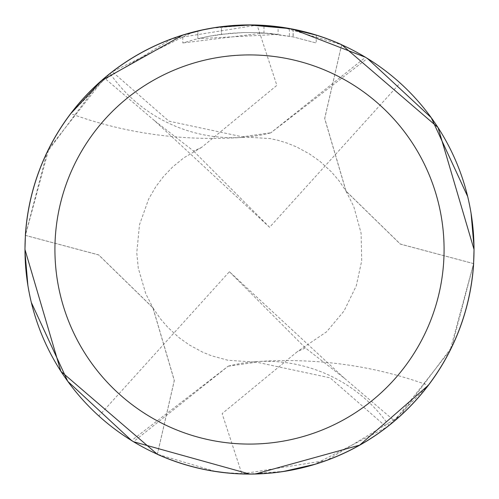<?xml version="1.0" encoding="UTF-8"?>
<svg xmlns="http://www.w3.org/2000/svg" width="499" height="499" viewBox="0 0 499 499"><rect width="100%" height="100%" fill="white"/><g stroke="black" fill="none" stroke-linecap="round" stroke-linejoin="round"><path stroke-width="0.37" stroke-dasharray="2.5 1.87" d="M427.755 386.058A224.55 224.55 0 0 1 426.084 388.21M473.994 246.793L473.57 263.566A224.513 224.513 0 0 1 249.5 474.013L224.194 472.584M275.76 26.528L244.66 25.037L225.355 26.291L210.99 28.318L196.781 31.262L182.79 35.13L182.79 42.976L196.032 39.159L209.493 36.19L229.964 33.352L243.718 32.547L257.503 32.616L278.093 34.362L278.093 26.815L249.5 24.987A224.513 224.513 0 0 1 341.622 44.754L283.925 27.645M215.075 471.355L157.378 454.246A224.513 224.513 0 0 0 249.5 474.013L255.638 473.931M234.287 25.505L249.5 24.994L274.806 26.416M220.065 26.927L253.979 25.031M157.353 454.233L174.27 380.481L152.906 307.839L98.646 254.939L25.393 235.409L48.871 148.708L104.509 78.081L154.665 120.802L269.591 227.294L400.123 83.015C359.261 46.912 311.594 27.607 257.122 25.1L277.151 26.697M388.921 425.479A149.675 149.675 0 0 0 256.605 361.607C316.572 357.577 373.801 365.48 428.285 385.315L388.921 425.479A224.513 224.513 0 0 1 386.675 427.231L314.576 464.376M284.168 471.318L249.494 474.013M471.106 213.497L467.669 196.5M367.395 58.433A224.513 224.513 0 0 0 365.505 57.279L270.87 132.784L367.395 58.433M278.093 34.362L197.86 38.704A217.028 217.028 0 0 1 221.444 34.294L243.587 32.554L257.309 32.61L271.063 33.545L293.175 36.914L316.198 42.976L293.069 36.895L263.971 32.953L263.971 25.455L291.341 28.917M211.52 28.225L249.506 24.987L263.971 25.468M293.081 29.26L293.081 36.895L293.175 29.279L290.443 28.755M316.216 35.13L316.216 42.983L316.216 35.13L289.376 28.562L289.383 36.165M233.045 25.592L221.444 26.753L221.444 34.294L221.444 26.746A224.513 224.513 0 0 0 197.86 31.007L215.936 27.514M225.236 26.304L224.176 26.422M217.882 27.227L197.86 31.013L197.86 38.704L197.86 31.007L205.027 29.435M202.369 29.99L215.175 27.626M263.971 32.965L182.809 42.976M197.111 31.188L182.79 35.13M242.395 137.393C182.428 141.423 125.199 133.52 70.715 113.685L110.079 73.521A149.675 149.675 0 0 0 271.113 132.74L242.358 136.82L168.905 121.151L112.325 71.769L192.302 32.398M270.726 132.809L271.113 132.74M110.079 73.521A224.513 224.513 0 0 1 112.325 71.769M341.647 44.767L324.73 118.519L346.094 191.161L400.354 244.061L473.607 263.591L450.104 350.348L394.491 420.919L344.335 378.198L305.419 347.953L297.416 351.589L222.13 413.627L241.878 473.9L326.627 460.384L400.136 416.041L451.757 347.104L473.645 263.622M25.006 252.207L25.43 235.434A224.513 224.513 0 0 1 249.5 24.987M27.894 285.497L31.337 302.513M131.605 440.567A224.513 224.513 0 0 0 133.495 441.721L228.13 366.216L131.605 440.567M71.245 112.942A224.55 224.55 0 0 1 72.916 110.79M228.274 366.191L256.642 362.18L330.095 377.849L386.675 427.231M256.605 361.607A149.675 149.675 0 0 0 227.887 366.26M344.335 378.198L229.409 271.706L98.877 415.985A224.513 224.513 0 0 1 104.509 78.081M400.123 83.015A224.513 224.513 0 0 1 394.491 420.919M154.665 120.802L193.581 151.047L201.584 147.411L276.87 85.373L257.122 25.1L172.161 38.697L98.528 83.264L47.081 152.245L25.355 235.378M473.607 263.622L400.317 244.111L346.025 191.192L324.662 118.544L341.622 44.717M25.393 235.378L98.683 254.889L152.975 307.808L174.338 380.456L157.378 454.283M98.877 415.985C139.739 452.088 187.406 471.393 241.878 473.9M269.591 227.294L193.581 151.047M229.409 271.706L305.419 347.953M293.175 29.279L293.175 36.914M242.358 136.813L270.545 138.641L278.386 140.4L287.249 143.144L296.693 146.98L309.48 153.929L319.921 161.314L331.267 171.737L338.989 180.738L346.088 191.161M152.912 307.839L160.379 318.736L167.783 327.319L179.135 337.729L189.47 345.04L202.538 352.119L211.457 355.756L227.981 360.272L256.642 362.187M346.025 191.198L353.76 206.492L361.083 233.114L361.713 260.777L356.267 285.833L344.042 310.989L326.652 331.76L297.416 351.589M201.584 147.411L183.956 157.74L172.617 166.99L163.391 176.683L155.807 186.72L148.671 199.001L139.477 224.787L136.782 252.768L138.267 268.1L145.808 293.849L152.975 307.802"/><path stroke-width="0.75" d="M249.5 54.921A194.579 194.579 0 0 1 444.079 249.5A194.579 194.579 0 0 1 249.5 444.079A194.579 194.579 0 0 1 54.921 249.5A194.579 194.579 0 0 1 249.5 54.921M289.383 28.562L249.5 24.987A224.513 224.513 0 0 1 474.013 249.5A224.513 224.513 0 0 1 249.5 474.013A224.513 224.513 0 0 1 24.987 249.5A224.513 224.513 0 0 1 249.5 24.987L225.236 26.304M25.393 235.378L25.355 235.378A224.587 224.587 0 0 1 341.64 44.685L438.047 127.519L474.044 249.506L473.601 263.584A224.55 224.55 0 0 1 427.755 386.058M426.084 388.21A224.55 224.55 0 0 1 157.341 454.265L157.353 454.233M72.916 110.79A224.55 224.55 0 0 1 341.659 44.735M224.194 472.584L215.075 471.355M274.806 26.416L283.925 27.645M253.979 25.031L257.104 25.118M277.151 26.697L278.093 26.815M255.638 473.931L359.673 445.12L428.279 385.315M314.576 464.376L284.168 471.318M473.994 246.793L471.106 213.497M467.669 196.5L431.223 117.658L367.395 58.433M365.505 57.279L293.063 29.254M291.341 28.917L275.76 26.528M290.443 28.755L316.198 35.13M224.176 26.422L215.175 27.626M182.809 35.123L202.369 29.99M233.045 25.592L234.287 25.505M215.936 27.514L220.065 26.927M249.5 24.987L217.882 27.227M192.302 32.398L197.111 31.188M182.79 35.13L101.759 80.445L70.721 113.685M205.027 29.435L211.52 28.225M25.006 252.207L27.894 285.497M31.337 302.513L67.783 381.348L131.605 440.567M133.495 441.721L249.5 474.013M157.378 454.283L60.853 371.331L24.956 249.5L25.399 235.416A224.55 224.55 0 0 1 71.245 112.942M157.36 454.315A224.587 224.587 0 0 0 473.645 263.622L473.607 263.622"/></g></svg>
